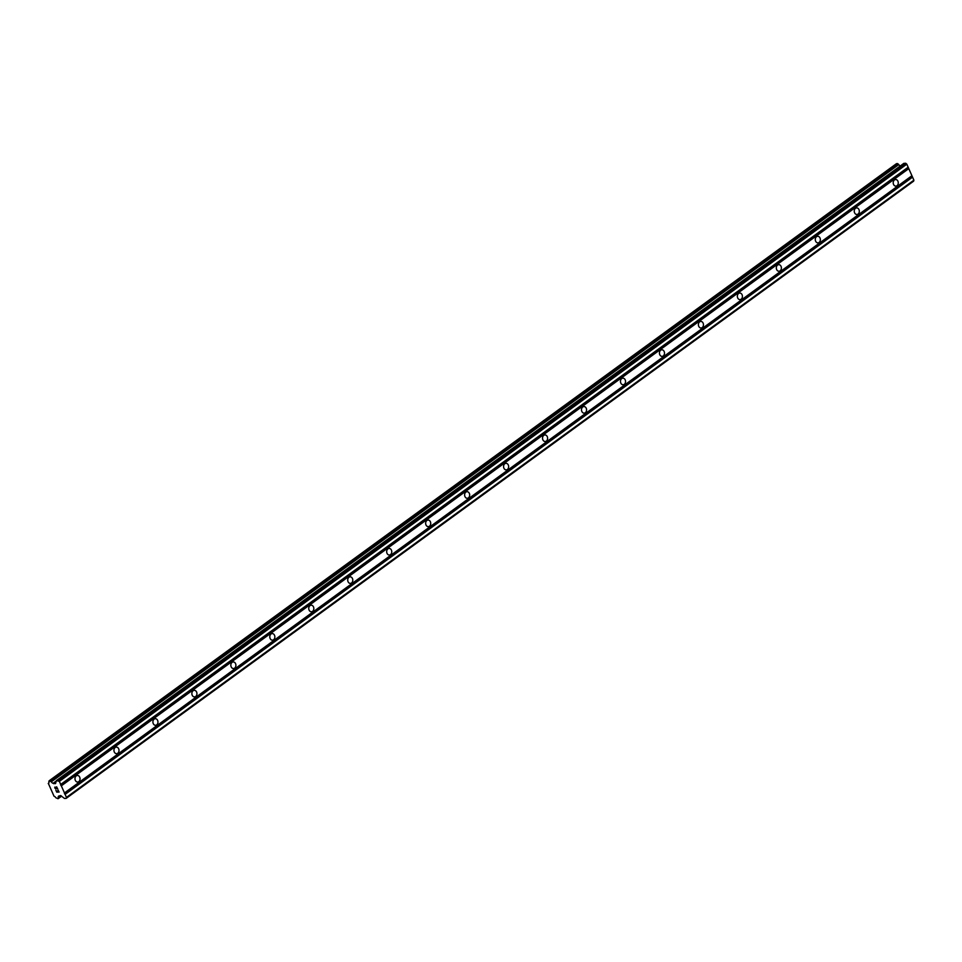 <?xml version="1.0" encoding="UTF-8"?>
<svg xmlns="http://www.w3.org/2000/svg" width="962" height="962" viewBox="0 0 962 962"><rect width="100%" height="100%" fill="white"/><g stroke="black" fill="none" stroke-linecap="round" stroke-linejoin="round"><path stroke-width="1.44" d="M897.017 185.702A3.295 2.537 -92.3 0 1 895.875 186.111A3.295 2.537 -92.3 0 1 893.313 183.694A3.295 2.537 -92.3 0 1 894.468 179.942A3.295 2.537 -92.3 0 1 895.61 179.521A3.295 2.537 -92.3 0 1 898.171 181.95A3.295 2.537 -92.3 0 1 897.017 185.702M858.056 214.081A3.295 2.537 -92.3 0 1 856.914 214.49A3.295 2.537 -92.3 0 1 854.352 212.073A3.295 2.537 -92.3 0 1 855.507 208.321A3.295 2.537 -92.3 0 1 856.649 207.9A3.295 2.537 -92.3 0 1 859.21 210.317A3.295 2.537 -92.3 0 1 858.056 214.081M819.095 242.46A3.295 2.537 -92.3 0 1 817.953 242.869A3.295 2.537 -92.3 0 1 815.391 240.452A3.295 2.537 -92.3 0 1 816.534 236.688A3.295 2.537 -92.3 0 1 817.688 236.279A3.295 2.537 -92.3 0 1 820.249 238.696A3.295 2.537 -92.3 0 1 819.095 242.46M780.134 270.839A3.295 2.537 -92.3 0 1 778.992 271.248A3.295 2.537 -92.3 0 1 776.418 268.831A3.295 2.537 -92.3 0 1 777.573 265.067A3.295 2.537 -92.3 0 1 778.715 264.658A3.295 2.537 -92.3 0 1 781.288 267.075A3.295 2.537 -92.3 0 1 780.134 270.839M741.161 299.206A3.295 2.537 -92.3 0 1 740.018 299.627A3.295 2.537 -92.3 0 1 737.457 297.21A3.295 2.537 -92.3 0 1 738.612 293.446A3.295 2.537 -92.3 0 1 739.754 293.037A3.295 2.537 -92.3 0 1 742.315 295.454A3.295 2.537 -92.3 0 1 741.161 299.206M702.2 327.585A3.295 2.537 -92.3 0 1 701.057 328.006A3.295 2.537 -92.3 0 1 698.496 325.577A3.295 2.537 -92.3 0 1 699.651 321.825A3.295 2.537 -92.3 0 1 700.793 321.416A3.295 2.537 -92.3 0 1 703.354 323.833A3.295 2.537 -92.3 0 1 702.2 327.585M663.239 355.964A3.295 2.537 -92.3 0 1 662.096 356.373A3.295 2.537 -92.3 0 1 659.535 353.956A3.295 2.537 -92.3 0 1 660.69 350.204A3.295 2.537 -92.3 0 1 661.832 349.795A3.295 2.537 -92.3 0 1 664.393 352.212A3.295 2.537 -92.3 0 1 663.239 355.964M624.278 384.343A3.295 2.537 -92.3 0 1 623.135 384.752A3.295 2.537 -92.3 0 1 620.574 382.335A3.295 2.537 -92.3 0 1 621.717 378.583A3.295 2.537 -92.3 0 1 622.871 378.174A3.295 2.537 -92.3 0 1 625.432 380.591A3.295 2.537 -92.3 0 1 624.278 384.343M585.317 412.722A3.295 2.537 -92.3 0 1 584.174 413.131A3.295 2.537 -92.3 0 1 581.601 410.714A3.295 2.537 -92.3 0 1 582.756 406.962A3.295 2.537 -92.3 0 1 583.898 406.553A3.295 2.537 -92.3 0 1 586.471 408.97A3.295 2.537 -92.3 0 1 585.317 412.722M546.344 441.101A3.295 2.537 -92.3 0 1 545.201 441.51A3.295 2.537 -92.3 0 1 542.64 439.093A3.295 2.537 -92.3 0 1 543.795 435.341A3.295 2.537 -92.3 0 1 544.937 434.932A3.295 2.537 -92.3 0 1 547.498 437.349A3.295 2.537 -92.3 0 1 546.344 441.101M507.383 469.48A3.295 2.537 -92.3 0 1 506.24 469.889A3.295 2.537 -92.3 0 1 503.679 467.472A3.295 2.537 -92.3 0 1 504.834 463.72A3.295 2.537 -92.3 0 1 505.976 463.311A3.295 2.537 -92.3 0 1 508.537 465.728A3.295 2.537 -92.3 0 1 507.383 469.48M468.422 497.859A3.295 2.537 -92.3 0 1 467.279 498.268A3.295 2.537 -92.3 0 1 464.718 495.851A3.295 2.537 -92.3 0 1 465.873 492.099A3.295 2.537 -92.3 0 1 467.015 491.69A3.295 2.537 -92.3 0 1 469.576 494.107A3.295 2.537 -92.3 0 1 468.422 497.859M429.461 526.238A3.295 2.537 -92.3 0 1 428.318 526.647A3.295 2.537 -92.3 0 1 425.757 524.23A3.295 2.537 -92.3 0 1 426.9 520.478A3.295 2.537 -92.3 0 1 428.054 520.057A3.295 2.537 -92.3 0 1 430.615 522.474A3.295 2.537 -92.3 0 1 429.461 526.238M390.5 554.617A3.295 2.537 -92.3 0 1 389.357 555.026A3.295 2.537 -92.3 0 1 386.784 552.609A3.295 2.537 -92.3 0 1 387.939 548.857A3.295 2.537 -92.3 0 1 389.081 548.436A3.295 2.537 -92.3 0 1 391.654 550.853A3.295 2.537 -92.3 0 1 390.5 554.617M351.527 582.996A3.295 2.537 -92.3 0 1 350.384 583.405A3.295 2.537 -92.3 0 1 347.823 580.988A3.295 2.537 -92.3 0 1 348.978 577.224A3.295 2.537 -92.3 0 1 350.12 576.815A3.295 2.537 -92.3 0 1 352.681 579.232A3.295 2.537 -92.3 0 1 351.527 582.996M312.566 611.363A3.295 2.537 -92.3 0 1 311.423 611.784A3.295 2.537 -92.3 0 1 308.862 609.367A3.295 2.537 -92.3 0 1 310.017 605.603A3.295 2.537 -92.3 0 1 311.159 605.194A3.295 2.537 -92.3 0 1 313.72 607.611A3.295 2.537 -92.3 0 1 312.566 611.363M273.605 639.742A3.295 2.537 -92.3 0 1 272.462 640.163A3.295 2.537 -92.3 0 1 269.901 637.746A3.295 2.537 -92.3 0 1 271.056 633.982A3.295 2.537 -92.3 0 1 272.198 633.573A3.295 2.537 -92.3 0 1 274.759 635.99A3.295 2.537 -92.3 0 1 273.605 639.742M234.644 668.121A3.295 2.537 -92.3 0 1 233.501 668.542A3.295 2.537 -92.3 0 1 230.94 666.113A3.295 2.537 -92.3 0 1 232.082 662.361A3.295 2.537 -92.3 0 1 233.237 661.952A3.295 2.537 -92.3 0 1 235.798 664.369A3.295 2.537 -92.3 0 1 234.644 668.121M195.683 696.5A3.295 2.537 -92.3 0 1 194.54 696.909A3.295 2.537 -92.3 0 1 191.967 694.492A3.295 2.537 -92.3 0 1 193.121 690.74A3.295 2.537 -92.3 0 1 194.264 690.331A3.295 2.537 -92.3 0 1 196.837 692.748A3.295 2.537 -92.3 0 1 195.683 696.5M156.71 724.879A3.295 2.537 -92.3 0 1 155.567 725.288A3.295 2.537 -92.3 0 1 153.006 722.871A3.295 2.537 -92.3 0 1 154.16 719.119A3.295 2.537 -92.3 0 1 155.303 718.71A3.295 2.537 -92.3 0 1 157.864 721.127A3.295 2.537 -92.3 0 1 156.71 724.879M117.749 753.258A3.295 2.537 -92.3 0 1 116.606 753.667A3.295 2.537 -92.3 0 1 114.045 751.25A3.295 2.537 -92.3 0 1 115.199 747.498A3.295 2.537 -92.3 0 1 116.342 747.089A3.295 2.537 -92.3 0 1 118.903 749.506A3.295 2.537 -92.3 0 1 117.749 753.258M78.788 781.637A3.295 2.537 -92.3 0 1 77.645 782.046A3.295 2.537 -92.3 0 1 75.084 779.629A3.295 2.537 -92.3 0 1 76.238 775.877A3.295 2.537 -92.3 0 1 77.381 775.468A3.295 2.537 -92.3 0 1 79.942 777.885A3.295 2.537 -92.3 0 1 78.788 781.637M55.892 790.247L56.722 792.135L55.88 790.247L56.782 791.906L57.744 791.87L57.335 790.956L57.744 791.87M57.335 790.956L58.85 791.822L58.105 790.151L58.85 791.822M58.105 790.151L59.103 792.039L56.722 792.135L59.103 792.039M55.904 788.912L55.038 787.241M55.026 788.299L54.75 787.674L55.026 788.299M54.93 787.024L57.407 788.575L56.614 786.796L57.407 788.575M56.614 786.796L57.768 789.032L55.243 787.241L57.768 789.02M55.568 783.477L56.421 780.567L59.355 781.397L66.45 797.402L66.174 798.388L64.49 798.46L60.642 795.55L58.85 796.043M58.814 796.067A2.044 1.166 53.9 0 0 58.562 796.187A2.044 1.166 53.9 0 0 58.369 797.654L58.045 798.725L55.856 797.763A2.044 1.166 53.9 0 0 54.052 796.271L48.377 783.477A2.044 1.166 53.9 0 0 48.629 783.369A2.044 1.166 53.9 0 0 48.822 781.89L49.146 780.831L51.335 781.793A2.044 1.166 53.9 0 0 53.138 783.284L55.363 783.645M66.174 798.388L913.623 181.169L913.9 180.183L906.805 164.177L905.675 163.239L903.799 163.456M900.264 165.981A2.044 1.166 53.9 0 1 898.785 164.574L896.464 163.72M61.327 785.846L908.777 168.627M64.478 792.953L911.928 175.733M60.955 785.533L908.405 168.314M60.606 784.764L908.068 167.544M60.702 784.439L908.152 167.22M59.355 781.397L906.805 164.177M58.225 780.459L905.675 163.239M53.379 783.441L56.133 781.433M53.138 783.284L56.253 781.024M66.45 797.402L913.9 180.183M65.103 794.359L912.553 177.14M64.719 794.047L912.18 176.828M64.382 793.277L911.832 176.058M56.542 780.531L903.991 163.312M53.86 783.705L55.928 782.202M53.523 783.561L56.061 781.721M51.335 781.793L898.785 164.574M51.154 781.577L898.616 164.346M50.349 780.903L897.799 163.672M50.096 780.795L897.546 163.576M49.146 780.831L896.608 163.612M58.177 798.616L61.544 796.163L58.189 798.604M58.381 797.883L61.171 795.851M58.369 797.654L61.027 795.73M56.421 780.567L903.871 163.348M49.062 780.855L896.512 163.636M48.244 783.501L48.87 783.056M58.129 798.688L61.568 796.187"/></g></svg>
